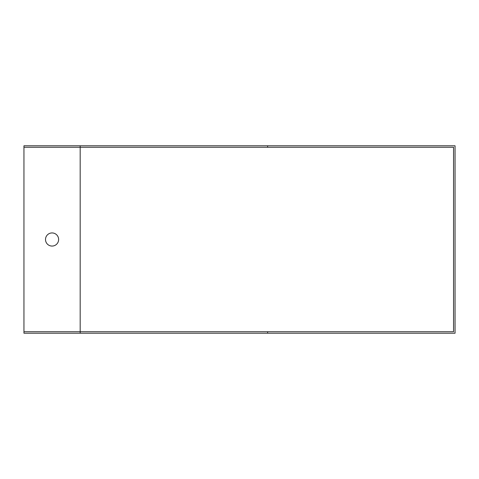<?xml version="1.0" encoding="UTF-8"?>
<svg xmlns="http://www.w3.org/2000/svg" width="479" height="479" viewBox="0 0 479 479"><rect width="100%" height="100%" fill="white"/><g stroke="black" fill="none" stroke-linecap="round" stroke-linejoin="round"><path stroke-width="0.72" d="M23.95 147.281L23.95 331.719L453.553 331.719L453.553 147.281L23.95 147.281L23.95 145.784L80.179 145.784L80.179 333.216L23.95 333.216L23.95 331.719M52.067 232.938A6.562 6.562 0 0 1 57.749 242.781A6.562 6.562 0 0 1 46.385 242.781A6.562 6.562 0 0 1 52.067 232.938M267.617 331.719L267.617 333.216L455.05 333.216L455.05 145.784L267.617 145.784L267.617 147.281M267.617 333.216L80.179 333.216M267.617 145.784L80.179 145.784"/></g></svg>
